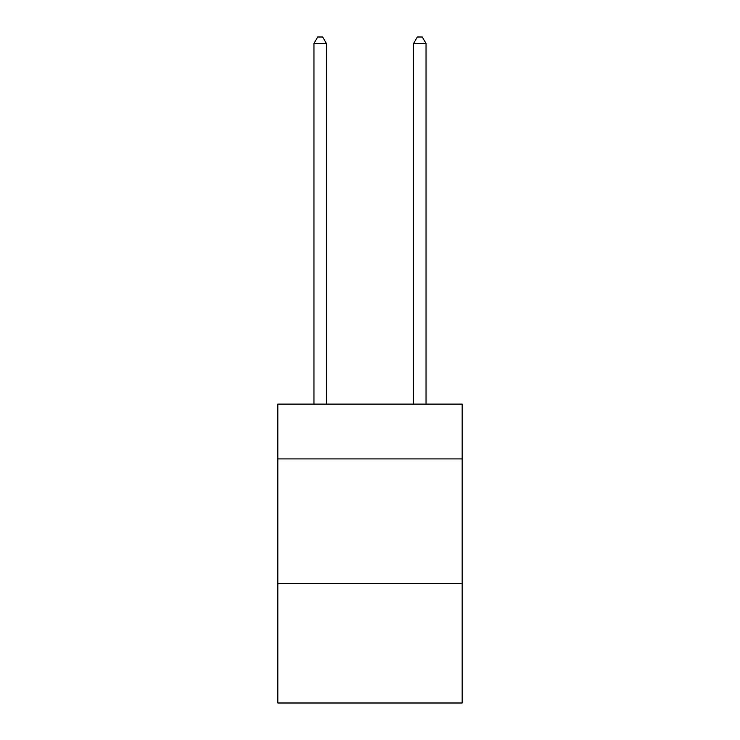 <?xml version="1.0" encoding="UTF-8"?>
<svg xmlns="http://www.w3.org/2000/svg" width="740" height="740" viewBox="0 0 740 740"><rect width="100%" height="100%" fill="white"/><g stroke="black" fill="none" stroke-linecap="round" stroke-linejoin="round"><path stroke-width="1.11" d="M462.158 458.92L462.158 404.123L277.842 404.123L277.842 458.92L462.158 458.92L462.158 703L277.842 703L277.842 458.92M462.158 583.453L277.842 583.453M326.414 404.123L326.414 43.475L313.964 43.475L313.964 404.123M313.964 43.475L317.7 37L322.677 37L326.414 43.475M426.036 404.123L426.036 43.475L413.586 43.475L413.586 404.123M413.586 43.475L417.323 37L422.3 37L426.036 43.475"/></g></svg>
